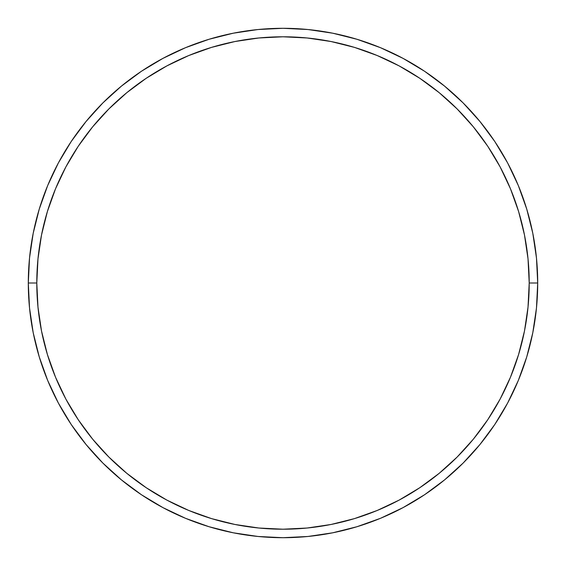 <?xml version="1.0" encoding="UTF-8"?>
<svg xmlns="http://www.w3.org/2000/svg" width="566" height="566" viewBox="0 0 566 566"><rect width="100%" height="100%" fill="white"/><g stroke="black" fill="none" stroke-linecap="round" stroke-linejoin="round"><path stroke-width="0.85" d="M28.3 283L36.79 283A246.21 246.21 0 0 1 283 36.79A246.21 246.21 0 0 1 529.21 283L537.7 283A254.7 254.7 0 0 0 283 28.3A254.7 254.7 0 0 0 28.3 283A254.7 254.7 0 0 1 283 28.3A254.7 254.7 0 0 1 537.7 283A254.7 254.7 0 0 1 283 537.7A254.7 254.7 0 0 1 28.3 283L29.524 258.032L33.196 233.312L39.266 209.066L47.686 185.528L58.376 162.937L71.224 141.493L86.117 121.421L102.899 102.899L121.421 86.117L141.493 71.224L162.937 58.376L185.528 47.686L209.066 39.266L233.312 33.196L258.032 29.524L283 28.3L307.968 29.524L332.688 33.196L356.934 39.266L380.472 47.686L403.063 58.376L424.507 71.224L444.579 86.117L463.101 102.899L479.883 121.421L494.776 141.493L507.624 162.937L518.315 185.528L526.734 209.066L532.804 233.312L536.476 258.032L537.7 283L536.476 307.968L532.804 332.688L526.734 356.934L518.315 380.472L507.624 403.063L494.776 424.507L479.883 444.579L463.101 463.101L444.579 479.883L424.507 494.776L403.063 507.624L380.472 518.315L356.934 526.734L332.688 532.804L307.968 536.476L283 537.7L258.032 536.476L233.312 532.804L209.066 526.734L185.528 518.315L162.937 507.624L141.493 494.776L121.421 479.883L102.899 463.101L86.117 444.579L71.224 424.507L58.376 403.063L47.686 380.472L39.266 356.934L33.196 332.688L29.524 307.968L28.3 283A254.7 254.7 0 0 0 283 537.7A254.7 254.7 0 0 0 537.7 283L529.21 283L528.021 258.867L524.477 234.968L518.612 211.528L510.468 188.782L500.139 166.935L487.715 146.212L473.325 126.805L457.095 108.905L439.195 92.675L419.788 78.285L399.065 65.861L377.218 55.532L354.472 47.388L331.032 41.523L307.133 37.979L283 36.79L258.867 37.979L234.968 41.523L211.528 47.388L188.782 55.532L166.935 65.861L146.212 78.285L126.805 92.675L108.905 108.905L92.675 126.805L78.285 146.212L65.861 166.935L55.532 188.782L47.388 211.528L41.523 234.968L37.979 258.867L36.79 283L37.979 307.133L41.523 331.032L47.388 354.472L55.532 377.218L65.861 399.065L78.285 419.788L92.675 439.195L108.905 457.095L126.805 473.325L146.212 487.715L166.935 500.139L188.782 510.468L211.528 518.612L234.968 524.477L258.867 528.021L283 529.21L307.133 528.021L331.032 524.477L354.472 518.612L377.218 510.468L399.065 500.139L419.788 487.715L439.195 473.325L457.095 457.095L473.325 439.195L487.715 419.788L500.139 399.065L510.468 377.218L518.612 354.472L524.477 331.032L528.021 307.133L529.21 283A246.21 246.21 0 0 1 283 529.21A246.21 246.21 0 0 1 36.79 283L28.3 283"/></g></svg>
